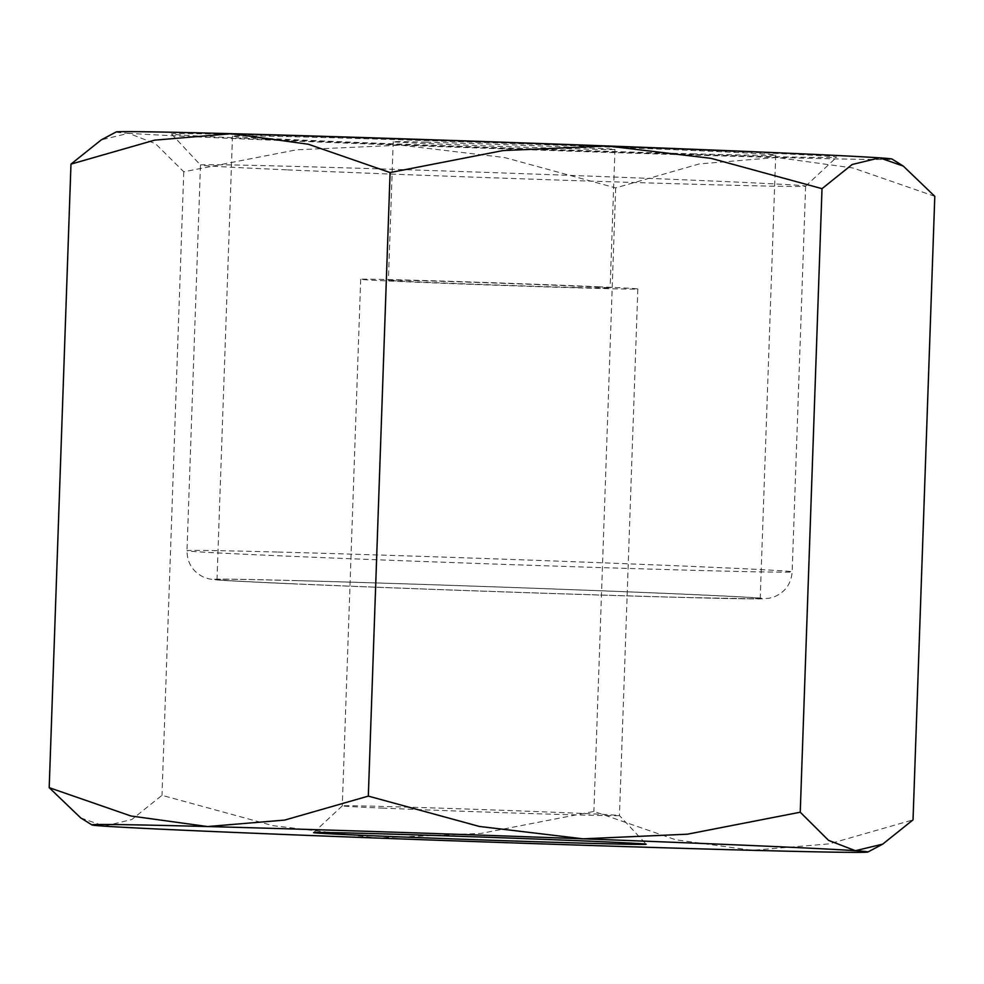 <?xml version="1.0" encoding="UTF-8"?>
<svg xmlns="http://www.w3.org/2000/svg" width="984" height="984" viewBox="0 0 984 984"><rect width="100%" height="100%" fill="white"/><g stroke="black" fill="none" stroke-linecap="round" stroke-linejoin="round"><path stroke-width="0.74" stroke-dasharray="4.92 3.69" d="M80.725 817.925L104.39 826.154L131.844 819.5L161.991 795.33L272.998 825.662L376.737 838.036L481.065 833.411L593.906 811.431L675.688 839.77L752.256 850.311L829.414 843.841L913.029 819.881M934.8 196.333L853.017 167.993L776.45 157.452L699.292 163.922L615.677 187.895L504.669 157.563L400.931 145.177L296.602 149.802L183.762 171.782L155.447 143.652L128.584 133.295A388.249 3.333 -178 0 0 227.734 138.264A388.249 3.333 -178 0 0 400.931 145.177A388.249 3.333 -178 0 0 776.45 157.452A388.249 3.333 -178 0 0 892.07 159.076M382.173 808.098A138.658 1.193 -178 0 0 533.414 813.645A138.658 1.193 -178 0 0 619.453 815.551A138.658 1.193 -178 0 0 619.44 815.539A138.658 1.193 -178 0 0 579.576 813.325A138.658 1.193 -178 0 0 428.876 807.79A138.658 1.193 -178 0 0 342.297 805.859A138.658 1.193 -178 0 0 342.297 805.871A138.658 1.193 -178 0 0 382.173 808.098M597.964 286.75A138.658 1.193 2 0 1 637.829 288.988A138.658 1.193 2 0 1 551.803 287.082A138.658 1.193 2 0 1 400.562 281.535A138.658 1.193 2 0 1 360.685 279.308A138.658 1.193 2 0 1 401.989 279.899A138.658 1.193 2 0 1 597.964 286.75M287.537 169.875A302.764 2.595 -178 0 0 616.574 181.942A302.764 2.595 -178 0 0 805.613 186.16A302.764 2.595 -178 0 0 805.625 186.136A302.764 2.595 -178 0 0 718.566 181.277A302.764 2.595 -178 0 0 388.323 169.162A302.764 2.595 -178 0 0 200.465 165.005A302.764 2.595 -178 0 0 200.478 165.029A302.764 2.595 -178 0 0 287.537 169.875M267.205 139.31A332.789 2.854 -178 0 0 628.874 152.582A332.789 2.854 -178 0 0 836.671 157.206A332.789 2.854 -178 0 0 740.989 151.844A332.789 2.854 -178 0 0 376.675 138.486A332.789 2.854 -178 0 0 171.523 133.984A332.789 2.854 -178 0 0 267.205 139.31M426.281 142.176A110.934 0.947 -178 0 0 393.231 141.696A110.934 0.947 -178 0 0 461.287 144.956A110.934 0.947 -178 0 0 581.913 148.965A110.934 0.947 -178 0 0 614.963 149.445A110.934 0.947 -178 0 0 546.907 146.185A110.934 0.947 -178 0 0 426.281 142.176M577.079 287.537A110.934 0.947 2 0 1 456.441 283.527A110.934 0.947 2 0 1 388.397 280.268A110.934 0.947 2 0 1 421.447 280.748A110.934 0.947 2 0 1 542.073 284.757A110.934 0.947 2 0 1 610.117 288.017A110.934 0.947 2 0 1 577.079 287.537M694.741 153.885A271.781 2.337 2 0 1 399.197 144.058A271.781 2.337 2 0 1 232.482 136.087A271.781 2.337 2 0 1 313.453 137.256A271.781 2.337 2 0 1 608.998 147.083A271.781 2.337 2 0 1 775.712 155.054A271.781 2.337 2 0 1 694.741 153.885M297.967 580.683A271.781 2.337 -178 0 0 217.009 579.514A271.781 2.337 -178 0 0 383.723 587.485A271.781 2.337 -178 0 0 679.255 597.313A271.781 2.337 -178 0 0 760.226 598.481A271.781 2.337 -178 0 0 593.512 590.511A271.781 2.337 -178 0 0 297.967 580.683M116.124 131.979A388.249 3.333 -178 0 0 128.584 133.295L101.29 139.863M615.677 187.895L593.906 811.431M183.762 171.782L161.991 795.33M277.193 552.024A302.764 2.595 -178 0 0 186.997 550.72A302.764 2.595 -178 0 0 274.069 555.579A302.764 2.595 -178 0 0 701.961 570.548A302.764 2.595 -178 0 0 792.157 571.852A302.764 2.595 -178 0 0 705.097 566.981A302.764 2.595 -178 0 0 277.193 552.024M292.838 583.819A275.028 2.362 -178 0 0 681.543 597.423A275.028 2.362 -178 0 0 684.384 594.176A275.028 2.362 -178 0 0 295.68 580.585A275.028 2.362 -178 0 0 292.838 583.819M637.829 288.988L619.453 815.551L646.193 844.223M171.523 133.984L200.478 165.029L186.997 550.72C187.194 562.983 192.753 571.802 203.676 577.153L208.608 578.789C217.698 580.535 227.648 580.597 266.738 582.651C358.582 587.005 569.933 594.533 681.777 597.423L758.455 598.899L768.775 598.333L774.211 596.857C785.183 592.171 791.161 583.832 792.157 571.852L805.625 186.136M805.613 186.16L836.671 157.206M393.231 141.696L388.397 280.268M232.482 136.087L217.009 579.514M775.712 155.054L760.226 598.481M614.963 149.445L610.117 288.017M360.685 279.308L342.297 805.871M342.297 805.859L313.613 832.612"/><path stroke-width="1.48" d="M903.275 166.075L892.07 159.076A388.249 3.333 -178 0 0 879.61 157.846L903.275 166.075L934.8 196.333L913.029 819.881L882.709 844.137L855.416 850.705L828.553 840.348L800.238 812.218L687.398 834.198L583.069 838.823L479.331 826.437L368.323 796.105L284.708 820.078L207.55 826.548A388.249 3.333 -178 0 0 91.93 824.924A388.249 3.333 -178 0 0 104.39 826.154A388.249 3.333 -178 0 0 203.54 831.111A388.249 3.333 -178 0 0 376.737 838.036A388.249 3.333 -178 0 0 752.256 850.311A388.249 3.333 -178 0 0 867.876 852.021A388.249 3.333 -178 0 0 855.416 850.705A388.249 3.333 -178 0 0 756.265 845.736A388.249 3.333 -178 0 0 583.069 838.823A388.249 3.333 -178 0 0 207.55 826.548L130.983 816.007L49.2 787.667L80.725 817.925L91.93 824.924M780.46 152.889A388.249 3.333 -178 0 0 607.263 145.964L711.001 158.338L822.009 188.67L852.156 164.5L879.61 157.846A388.249 3.333 -178 0 0 780.46 152.889M598.346 841.566A166.394 1.427 2 0 1 646.193 844.223A166.394 1.427 2 0 1 543.611 841.972A166.394 1.427 2 0 1 361.46 835.293A166.394 1.427 2 0 1 313.613 832.612A166.394 1.427 2 0 1 417.511 834.924A166.394 1.427 2 0 1 598.346 841.566M101.29 139.863L70.971 164.119L154.586 140.159L231.744 133.689A388.249 3.333 -178 0 0 116.124 131.979L101.29 139.863M231.744 133.689L308.312 144.23L390.094 172.569L502.935 150.589L607.263 145.964A388.249 3.333 -178 0 0 231.744 133.689M822.009 188.67L800.238 812.218M70.971 164.119L49.2 787.667M390.094 172.569L368.323 796.105M867.876 852.021L882.709 844.137"/></g></svg>
